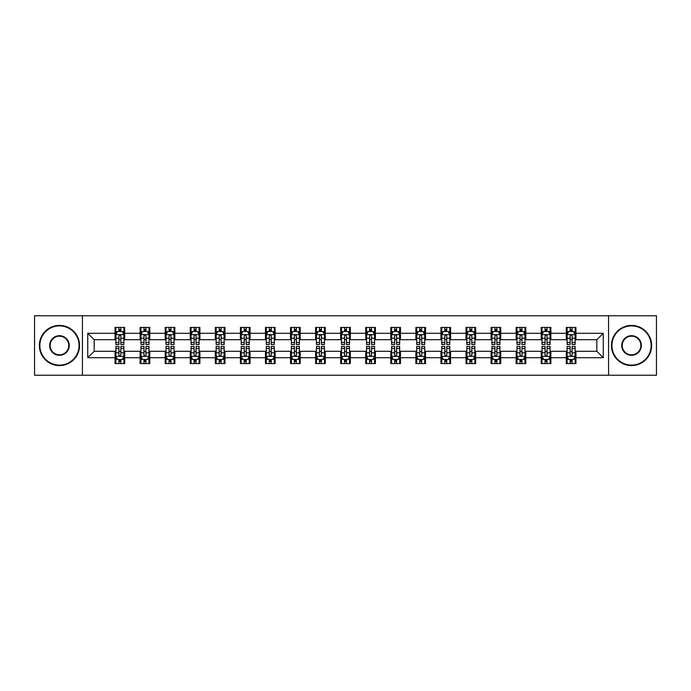 <?xml version="1.0" encoding="UTF-8"?>
<svg xmlns="http://www.w3.org/2000/svg" width="691" height="691" viewBox="0 0 691 691"><rect width="100%" height="100%" fill="white"/><g stroke="black" fill="none" stroke-linecap="round" stroke-linejoin="round"><path stroke-width="1.04" d="M608.564 375.23L656.45 375.23L656.45 315.77L608.564 315.77L608.564 375.23L82.436 375.23L82.436 315.77L34.55 315.77L34.55 375.23L82.436 375.23M608.564 315.77L82.436 315.77M575.94 333.287L575.94 327.422L566.3 327.422L566.3 333.287L550.874 333.287L550.874 327.422L541.226 327.422L541.226 333.287L525.799 333.287L525.799 327.422L516.16 327.422L516.16 333.287L500.733 333.287L500.733 327.422L491.094 327.422L491.094 333.287L475.667 333.287L475.667 327.422L466.019 327.422L466.019 333.287L450.592 333.287L450.592 327.422L440.953 327.422L440.953 333.287L425.526 333.287L425.526 327.422L415.887 327.422L415.887 333.287L400.46 333.287L400.46 327.422L390.821 327.422L390.821 333.287L375.386 333.287L375.386 327.422L365.746 327.422L365.746 333.287L350.32 333.287L350.32 327.422L340.68 327.422L340.68 333.287L325.254 333.287L325.254 327.422L315.614 327.422L315.614 333.287L300.179 333.287L300.179 327.422L290.54 327.422L290.54 333.287L275.113 333.287L275.113 327.422L265.474 327.422L265.474 333.287L250.047 333.287L250.047 327.422L240.408 327.422L240.408 333.287L224.981 333.287L224.981 327.422L215.333 327.422L215.333 333.287L199.906 333.287L199.906 327.422L190.267 327.422L190.267 333.287L174.84 333.287L174.84 327.422L165.201 327.422L165.201 333.287L149.774 333.287L149.774 327.422L140.126 327.422L140.126 333.287L124.7 333.287L124.7 327.422L115.06 327.422L115.06 333.287L87.74 333.287L87.74 357.713L94.166 351.287L115.06 351.287L115.06 363.578L124.7 363.578L124.7 351.287L140.126 351.287L140.126 363.578L149.774 363.578L149.774 351.287L165.201 351.287L165.201 363.578L174.84 363.578L174.84 351.287L190.267 351.287L190.267 363.578L199.906 363.578L199.906 351.287L215.333 351.287L215.333 363.578L224.981 363.578L224.981 351.287L240.408 351.287L240.408 363.578L250.047 363.578L250.047 351.287L265.474 351.287L265.474 363.578L275.113 363.578L275.113 351.287L290.54 351.287L290.54 363.578L300.179 363.578L300.179 351.287L315.614 351.287L315.614 363.578L325.254 363.578L325.254 351.287L340.68 351.287L340.68 363.578L350.32 363.578L350.32 351.287L365.746 351.287L365.746 363.578L375.386 363.578L375.386 351.287L390.821 351.287L390.821 363.578L400.46 363.578L400.46 351.287L415.887 351.287L415.887 363.578L425.526 363.578L425.526 351.287L440.953 351.287L440.953 363.578L450.592 363.578L450.592 351.287L466.019 351.287L466.019 363.578L475.667 363.578L475.667 351.287L491.094 351.287L491.094 363.578L500.733 363.578L500.733 351.287L516.16 351.287L516.16 363.578L525.799 363.578L525.799 351.287L541.226 351.287L541.226 363.578L550.874 363.578L550.874 351.287L566.3 351.287L566.3 363.578L575.94 363.578L575.94 351.287L596.834 351.287L596.834 339.713L575.94 339.713L575.94 333.287L603.26 333.287L603.26 357.713L575.94 357.713M566.3 357.713L550.874 357.713M541.226 357.713L525.799 357.713M516.16 357.713L500.733 357.713M491.094 357.713L475.667 357.713M466.019 357.713L450.592 357.713M440.953 357.713L425.526 357.713M415.887 357.713L400.46 357.713M390.821 357.713L375.386 357.713M365.746 357.713L350.32 357.713M340.68 357.713L325.254 357.713M315.614 357.713L300.179 357.713M290.54 357.713L275.113 357.713M265.474 357.713L250.047 357.713M240.408 357.713L224.981 357.713M215.333 357.713L199.906 357.713M190.267 357.713L174.84 357.713M165.201 357.713L149.774 357.713M140.126 357.713L124.7 357.713M115.06 357.713L87.74 357.713M566.3 333.287L566.3 339.713L550.874 339.713L550.874 333.287M541.226 333.287L541.226 339.713L525.799 339.713L525.799 333.287M516.16 333.287L516.16 339.713L500.733 339.713L500.733 333.287M491.094 333.287L491.094 339.713L475.667 339.713L475.667 333.287M466.019 333.287L466.019 339.713L450.592 339.713L450.592 333.287M440.953 333.287L440.953 339.713L425.526 339.713L425.526 333.287M415.887 333.287L415.887 339.713L400.46 339.713L400.46 333.287M390.821 333.287L390.821 339.713L375.386 339.713L375.386 333.287M365.746 333.287L365.746 339.713L350.32 339.713L350.32 333.287M340.68 333.287L340.68 339.713L325.254 339.713L325.254 333.287M315.614 333.287L315.614 339.713L300.179 339.713L300.179 333.287M290.54 333.287L290.54 339.713L275.113 339.713L275.113 333.287M265.474 333.287L265.474 339.713L250.047 339.713L250.047 333.287M240.408 333.287L240.408 339.713L224.981 339.713L224.981 333.287M215.333 333.287L215.333 339.713L199.906 339.713L199.906 333.287M190.267 333.287L190.267 339.713L174.84 339.713L174.84 333.287M165.201 333.287L165.201 339.713L149.774 339.713L149.774 333.287M140.126 333.287L140.126 339.713L124.7 339.713L124.7 333.287M115.06 333.287L115.06 339.713L94.166 339.713L87.74 333.287M94.166 339.713L94.166 351.287M603.26 357.713L596.834 351.287M596.834 339.713L603.26 333.287M115.06 331.438L115.863 331.438M118.912 331.438L120.847 331.438M123.896 331.438L124.7 331.438M115.06 339.557L115.863 339.557M118.912 339.557L120.847 339.557M123.896 339.557L124.7 339.557M115.06 351.443L115.863 351.443M118.912 351.443L120.847 351.443M123.896 351.443L124.7 351.443M115.06 359.562L115.863 359.562M118.912 359.562L120.847 359.562M123.896 359.562L124.7 359.562M140.126 351.443L140.929 351.443M143.987 351.443L145.913 351.443M148.971 351.443L149.774 351.443M140.126 359.562L140.929 359.562M143.987 359.562L145.913 359.562M148.971 359.562L149.774 359.562M140.126 331.438L140.929 331.438M143.987 331.438L145.913 331.438M148.971 331.438L149.774 331.438M140.126 339.557L140.929 339.557M143.987 339.557L145.913 339.557M148.971 339.557L149.774 339.557M165.201 351.443L166.004 351.443M169.053 351.443L170.979 351.443M174.037 351.443L174.84 351.443M165.201 359.562L166.004 359.562M169.053 359.562L170.979 359.562M174.037 359.562L174.84 359.562M165.201 331.438L166.004 331.438M169.053 331.438L170.979 331.438M174.037 331.438L174.84 331.438M165.201 339.557L166.004 339.557M169.053 339.557L170.979 339.557M174.037 339.557L174.84 339.557M190.267 351.443L191.07 351.443M194.119 351.443L196.054 351.443M199.103 351.443L199.906 351.443M190.267 359.562L191.07 359.562M194.119 359.562L196.054 359.562M199.103 359.562L199.906 359.562M190.267 331.438L191.07 331.438M194.119 331.438L196.054 331.438M199.103 331.438L199.906 331.438M190.267 339.557L191.07 339.557M194.119 339.557L196.054 339.557M199.103 339.557L199.906 339.557M215.333 351.443L216.136 351.443M219.194 351.443L221.12 351.443M224.169 351.443L224.981 351.443M215.333 359.562L216.136 359.562M219.194 359.562L221.12 359.562M224.169 359.562L224.981 359.562M215.333 331.438L216.136 331.438M219.194 331.438L221.12 331.438M224.169 331.438L224.981 331.438M215.333 339.557L216.136 339.557M219.194 339.557L221.12 339.557M224.169 339.557L224.981 339.557M240.408 351.443L241.211 351.443M244.26 351.443L246.186 351.443M249.244 351.443L250.047 351.443M240.408 359.562L241.211 359.562M244.26 359.562L246.186 359.562M249.244 359.562L250.047 359.562M240.408 331.438L241.211 331.438M244.26 331.438L246.186 331.438M249.244 331.438L250.047 331.438M240.408 339.557L241.211 339.557M244.26 339.557L246.186 339.557M249.244 339.557L250.047 339.557M265.474 351.443L266.277 351.443M269.326 351.443L271.261 351.443M274.31 351.443L275.113 351.443M265.474 359.562L266.277 359.562M269.326 359.562L271.261 359.562M274.31 359.562L275.113 359.562M265.474 331.438L266.277 331.438M269.326 331.438L271.261 331.438M274.31 331.438L275.113 331.438M265.474 339.557L266.277 339.557M269.326 339.557L271.261 339.557M274.31 339.557L275.113 339.557M290.54 351.443L291.343 351.443M294.401 351.443L296.327 351.443M299.376 351.443L300.179 351.443M290.54 359.562L291.343 359.562M294.401 359.562L296.327 359.562M299.376 359.562L300.179 359.562M290.54 331.438L291.343 331.438M294.401 331.438L296.327 331.438M299.376 331.438L300.179 331.438M290.54 339.557L291.343 339.557M294.401 339.557L296.327 339.557M299.376 339.557L300.179 339.557M315.614 351.443L316.418 351.443M319.467 351.443L321.393 351.443M324.45 351.443L325.254 351.443M315.614 359.562L316.418 359.562M319.467 359.562L321.393 359.562M324.45 359.562L325.254 359.562M315.614 331.438L316.418 331.438M319.467 331.438L321.393 331.438M324.45 331.438L325.254 331.438M315.614 339.557L316.418 339.557M319.467 339.557L321.393 339.557M324.45 339.557L325.254 339.557M340.68 351.443L341.484 351.443M344.533 351.443L346.467 351.443M349.516 351.443L350.32 351.443M340.68 359.562L341.484 359.562M344.533 359.562L346.467 359.562M349.516 359.562L350.32 359.562M340.68 331.438L341.484 331.438M344.533 331.438L346.467 331.438M349.516 331.438L350.32 331.438M340.68 339.557L341.484 339.557M344.533 339.557L346.467 339.557M349.516 339.557L350.32 339.557M365.746 351.443L366.55 351.443M369.607 351.443L371.533 351.443M374.582 351.443L375.386 351.443M365.746 359.562L366.55 359.562M369.607 359.562L371.533 359.562M374.582 359.562L375.386 359.562M365.746 331.438L366.55 331.438M369.607 331.438L371.533 331.438M374.582 331.438L375.386 331.438M365.746 339.557L366.55 339.557M369.607 339.557L371.533 339.557M374.582 339.557L375.386 339.557M390.821 351.443L391.624 351.443M394.673 351.443L396.599 351.443M399.657 351.443L400.46 351.443M390.821 359.562L391.624 359.562M394.673 359.562L396.599 359.562M399.657 359.562L400.46 359.562M390.821 331.438L391.624 331.438M394.673 331.438L396.599 331.438M399.657 331.438L400.46 331.438M390.821 339.557L391.624 339.557M394.673 339.557L396.599 339.557M399.657 339.557L400.46 339.557M415.887 351.443L416.69 351.443M419.739 351.443L421.674 351.443M424.723 351.443L425.526 351.443M415.887 359.562L416.69 359.562M419.739 359.562L421.674 359.562M424.723 359.562L425.526 359.562M415.887 331.438L416.69 331.438M419.739 331.438L421.674 331.438M424.723 331.438L425.526 331.438M415.887 339.557L416.69 339.557M419.739 339.557L421.674 339.557M424.723 339.557L425.526 339.557M440.953 351.443L441.756 351.443M444.814 351.443L446.74 351.443M449.789 351.443L450.592 351.443M440.953 359.562L441.756 359.562M444.814 359.562L446.74 359.562M449.789 359.562L450.592 359.562M440.953 331.438L441.756 331.438M444.814 331.438L446.74 331.438M449.789 331.438L450.592 331.438M440.953 339.557L441.756 339.557M444.814 339.557L446.74 339.557M449.789 339.557L450.592 339.557M466.019 351.443L466.831 351.443M469.88 351.443L471.806 351.443M474.864 351.443L475.667 351.443M466.019 359.562L466.831 359.562M469.88 359.562L471.806 359.562M474.864 359.562L475.667 359.562M466.019 331.438L466.831 331.438M469.88 331.438L471.806 331.438M474.864 331.438L475.667 331.438M466.019 339.557L466.831 339.557M469.88 339.557L471.806 339.557M474.864 339.557L475.667 339.557M491.094 351.443L491.897 351.443M494.946 351.443L496.881 351.443M499.93 351.443L500.733 351.443M491.094 359.562L491.897 359.562M494.946 359.562L496.881 359.562M499.93 359.562L500.733 359.562M491.094 331.438L491.897 331.438M494.946 331.438L496.881 331.438M499.93 331.438L500.733 331.438M491.094 339.557L491.897 339.557M494.946 339.557L496.881 339.557M499.93 339.557L500.733 339.557M516.16 351.443L516.963 351.443M520.021 351.443L521.947 351.443M524.996 351.443L525.799 351.443M516.16 359.562L516.963 359.562M520.021 359.562L521.947 359.562M524.996 359.562L525.799 359.562M516.16 331.438L516.963 331.438M520.021 331.438L521.947 331.438M524.996 331.438L525.799 331.438M516.16 339.557L516.963 339.557M520.021 339.557L521.947 339.557M524.996 339.557L525.799 339.557M541.226 351.443L542.029 351.443M545.087 351.443L547.013 351.443M550.071 351.443L550.874 351.443M541.226 359.562L542.029 359.562M545.087 359.562L547.013 359.562M550.071 359.562L550.874 359.562M541.226 331.438L542.029 331.438M545.087 331.438L547.013 331.438M550.071 331.438L550.874 331.438M541.226 339.557L542.029 339.557M545.087 339.557L547.013 339.557M550.071 339.557L550.874 339.557M566.3 351.443L567.104 351.443M570.153 351.443L572.088 351.443M575.137 351.443L575.94 351.443M566.3 359.562L567.104 359.562M570.153 359.562L572.088 359.562M575.137 359.562L575.94 359.562M566.3 331.438L567.104 331.438M570.153 331.438L572.088 331.438M575.137 331.438L575.94 331.438M566.3 339.557L567.104 339.557M570.153 339.557L572.088 339.557M575.137 339.557L575.94 339.557M120.847 329.512L118.912 329.512M123.896 342.52L120.847 342.52L120.847 344.533L123.896 344.533L123.896 334.729L122.29 331.516L117.47 331.516L115.863 334.729L115.863 344.533L118.912 344.533L118.912 342.52L115.863 342.52M115.863 334.729L115.863 327.422M123.896 334.729L123.896 327.422M118.912 331.516L118.912 327.422M120.847 327.422L120.847 331.516M120.847 342.52L120.847 335.938C120.199 334.703 119.56 334.703 118.912 335.938L118.912 342.52M118.912 361.488L120.847 361.488M115.863 348.48L118.912 348.48L118.912 346.467L115.863 346.467L115.863 356.271L117.47 359.484L122.29 359.484L123.896 356.271L123.896 346.467L120.847 346.467L120.847 348.48L123.896 348.48M123.896 356.271L123.896 363.578M115.863 356.271L115.863 363.578M120.847 359.484L120.847 363.578M118.912 363.578L118.912 359.484M118.912 348.48L118.912 355.062C119.56 356.297 120.199 356.297 120.847 355.062L120.847 348.48M59.461 325.893A19.607 19.607 0 0 0 39.853 345.5A19.607 19.607 0 0 0 59.461 365.107A19.607 19.607 0 0 0 79.059 345.5A19.607 19.607 0 0 0 59.461 325.893M59.461 365.591A20.091 20.091 0 0 1 39.37 345.5A20.091 20.091 0 0 1 59.461 325.409A20.091 20.091 0 0 1 79.543 345.5A20.091 20.091 0 0 1 59.461 365.591M59.461 335.696A9.804 9.804 0 0 1 69.264 345.5A9.804 9.804 0 0 1 59.461 355.304A9.804 9.804 0 0 1 49.657 345.5A9.804 9.804 0 0 1 59.461 335.696M59.461 354.82A9.32 9.32 0 0 0 68.78 345.5A9.32 9.32 0 0 0 59.461 336.18A9.32 9.32 0 0 0 50.141 345.5A9.32 9.32 0 0 0 59.461 354.82M631.539 325.893A19.607 19.607 0 0 0 611.941 345.5A19.607 19.607 0 0 0 631.539 365.107A19.607 19.607 0 0 0 651.147 345.5A19.607 19.607 0 0 0 631.539 325.893M631.539 365.591A20.091 20.091 0 0 1 611.457 345.5A20.091 20.091 0 0 1 631.539 325.409A20.091 20.091 0 0 1 651.63 345.5A20.091 20.091 0 0 1 631.539 365.591M631.539 335.696A9.804 9.804 0 0 1 641.343 345.5A9.804 9.804 0 0 1 631.539 355.304A9.804 9.804 0 0 1 621.736 345.5A9.804 9.804 0 0 1 631.539 335.696M631.539 354.82A9.32 9.32 0 0 0 640.859 345.5A9.32 9.32 0 0 0 631.539 336.18A9.32 9.32 0 0 0 622.22 345.5A9.32 9.32 0 0 0 631.539 354.82M145.913 329.512L143.987 329.512M148.971 342.52L145.913 342.52L145.913 344.533L148.971 344.533L148.971 334.729L147.356 331.516L142.536 331.516L140.929 334.729L140.929 344.533L143.987 344.533L143.987 342.52L140.929 342.52M140.929 334.729L140.929 327.422M148.971 334.729L148.971 327.422M143.987 331.516L143.987 327.422M145.913 327.422L145.913 331.516M145.913 342.52L145.913 335.938C145.274 334.703 144.626 334.703 143.987 335.938L143.987 342.52M170.979 329.512L169.053 329.512M174.037 342.52L170.979 342.52L170.979 344.533L174.037 344.533L174.037 334.729L172.43 331.516L167.611 331.516L166.004 334.729L166.004 344.533L169.053 344.533L169.053 342.52L166.004 342.52M166.004 334.729L166.004 327.422M174.037 334.729L174.037 327.422M169.053 331.516L169.053 327.422M170.979 327.422L170.979 331.516M170.979 342.52L170.979 335.938C170.34 334.703 169.701 334.703 169.053 335.938L169.053 342.52M143.987 361.488L145.913 361.488M140.929 348.48L143.987 348.48L143.987 346.467L140.929 346.467L140.929 356.271L142.536 359.484L147.356 359.484L148.971 356.271L148.971 346.467L145.913 346.467L145.913 348.48L148.971 348.48M148.971 356.271L148.971 363.578M140.929 356.271L140.929 363.578M145.913 359.484L145.913 363.578M143.987 363.578L143.987 359.484M143.987 348.48L143.987 355.062C144.626 356.297 145.274 356.297 145.913 355.062L145.913 348.48M169.053 361.488L170.979 361.488M166.004 348.48L169.053 348.48L169.053 346.467L166.004 346.467L166.004 356.271L167.611 359.484L172.43 359.484L174.037 356.271L174.037 346.467L170.979 346.467L170.979 348.48L174.037 348.48M174.037 356.271L174.037 363.578M166.004 356.271L166.004 363.578M170.979 359.484L170.979 363.578M169.053 363.578L169.053 359.484M169.053 348.48L169.053 355.062C169.692 356.297 170.34 356.297 170.979 355.062L170.979 348.48M196.054 329.512L194.119 329.512M199.103 342.52L196.054 342.52L196.054 344.533L199.103 344.533L199.103 334.729L197.496 331.516L192.677 331.516L191.07 334.729L191.07 344.533L194.119 344.533L194.119 342.52L191.07 342.52M191.07 334.729L191.07 327.422M199.103 334.729L199.103 327.422M194.119 331.516L194.119 327.422M196.054 327.422L196.054 331.516M196.054 342.52L196.054 335.938C195.406 334.703 194.767 334.703 194.119 335.938L194.119 342.52M221.12 329.512L219.194 329.512M224.169 342.52L221.12 342.52L221.12 344.533L224.169 344.533L224.169 334.729L222.562 331.516L217.743 331.516L216.136 334.729L216.136 344.533L219.194 344.533L219.194 342.52L216.136 342.52M216.136 334.729L216.136 327.422M224.169 334.729L224.169 327.422M219.194 331.516L219.194 327.422M221.12 327.422L221.12 331.516M221.12 342.52L221.12 335.938C220.481 334.703 219.833 334.703 219.194 335.938L219.194 342.52M246.186 329.512L244.26 329.512M249.244 342.52L246.186 342.52L246.186 344.533L249.244 344.533L249.244 334.729L247.637 331.516L242.817 331.516L241.211 334.729L241.211 344.533L244.26 344.533L244.26 342.52L241.211 342.52M241.211 334.729L241.211 327.422M249.244 334.729L249.244 327.422M244.26 331.516L244.26 327.422M246.186 327.422L246.186 331.516M246.186 342.52L246.186 335.938C245.547 334.703 244.908 334.703 244.26 335.938L244.26 342.52M194.119 361.488L196.054 361.488M191.07 348.48L194.119 348.48L194.119 346.467L191.07 346.467L191.07 356.271L192.677 359.484L197.496 359.484L199.103 356.271L199.103 346.467L196.054 346.467L196.054 348.48L199.103 348.48M199.103 356.271L199.103 363.578M191.07 356.271L191.07 363.578M196.054 359.484L196.054 363.578M194.119 363.578L194.119 359.484M194.119 348.48L194.119 355.062C194.767 356.297 195.406 356.297 196.054 355.062L196.054 348.48M219.194 361.488L221.12 361.488M216.136 348.48L219.194 348.48L219.194 346.467L216.136 346.467L216.136 356.271L217.743 359.484L222.562 359.484L224.169 356.271L224.169 346.467L221.12 346.467L221.12 348.48L224.169 348.48M224.169 356.271L224.169 363.578M216.136 356.271L216.136 363.578M221.12 359.484L221.12 363.578M219.194 363.578L219.194 359.484M219.194 348.48L219.194 355.062C219.833 356.297 220.472 356.297 221.12 355.062L221.12 348.48M244.26 361.488L246.186 361.488M241.211 348.48L244.26 348.48L244.26 346.467L241.211 346.467L241.211 356.271L242.817 359.484L247.637 359.484L249.244 356.271L249.244 346.467L246.186 346.467L246.186 348.48L249.244 348.48M249.244 356.271L249.244 363.578M241.211 356.271L241.211 363.578M246.186 359.484L246.186 363.578M244.26 363.578L244.26 359.484M244.26 348.48L244.26 355.062C244.899 356.297 245.547 356.297 246.186 355.062L246.186 348.48M271.261 329.512L269.326 329.512M274.31 342.52L271.261 342.52L271.261 344.533L274.31 344.533L274.31 334.729L272.703 331.516L267.883 331.516L266.277 334.729L266.277 344.533L269.326 344.533L269.326 342.52L266.277 342.52M266.277 334.729L266.277 327.422M274.31 334.729L274.31 327.422M269.326 331.516L269.326 327.422M271.261 327.422L271.261 331.516M271.261 342.52L271.261 335.938C270.613 334.703 269.974 334.703 269.326 335.938L269.326 342.52M269.326 361.488L271.261 361.488M266.277 348.48L269.326 348.48L269.326 346.467L266.277 346.467L266.277 356.271L267.883 359.484L272.703 359.484L274.31 356.271L274.31 346.467L271.261 346.467L271.261 348.48L274.31 348.48M274.31 356.271L274.31 363.578M266.277 356.271L266.277 363.578M271.261 359.484L271.261 363.578M269.326 363.578L269.326 359.484M269.326 348.48L269.326 355.062C269.974 356.297 270.613 356.297 271.261 355.062L271.261 348.48M296.327 329.512L294.401 329.512M299.376 342.52L296.327 342.52L296.327 344.533L299.376 344.533L299.376 334.729L297.769 331.516L292.949 331.516L291.343 334.729L291.343 344.533L294.401 344.533L294.401 342.52L291.343 342.52M291.343 334.729L291.343 327.422M299.376 334.729L299.376 327.422M294.401 331.516L294.401 327.422M296.327 327.422L296.327 331.516M296.327 342.52L296.327 335.938C295.688 334.703 295.04 334.703 294.401 335.938L294.401 342.52M294.401 361.488L296.327 361.488M291.343 348.48L294.401 348.48L294.401 346.467L291.343 346.467L291.343 356.271L292.949 359.484L297.769 359.484L299.376 356.271L299.376 346.467L296.327 346.467L296.327 348.48L299.376 348.48M299.376 356.271L299.376 363.578M291.343 356.271L291.343 363.578M296.327 359.484L296.327 363.578M294.401 363.578L294.401 359.484M294.401 348.48L294.401 355.062C295.04 356.297 295.679 356.297 296.327 355.062L296.327 348.48M321.393 329.512L319.467 329.512M324.45 342.52L321.393 342.52L321.393 344.533L324.45 344.533L324.45 334.729L322.844 331.516L318.024 331.516L316.418 334.729L316.418 344.533L319.467 344.533L319.467 342.52L316.418 342.52M316.418 334.729L316.418 327.422M324.45 334.729L324.45 327.422M319.467 331.516L319.467 327.422M321.393 327.422L321.393 331.516M321.393 342.52L321.393 335.938C320.754 334.703 320.114 334.703 319.467 335.938L319.467 342.52M319.467 361.488L321.393 361.488M316.418 348.48L319.467 348.48L319.467 346.467L316.418 346.467L316.418 356.271L318.024 359.484L322.844 359.484L324.45 356.271L324.45 346.467L321.393 346.467L321.393 348.48L324.45 348.48M324.45 356.271L324.45 363.578M316.418 356.271L316.418 363.578M321.393 359.484L321.393 363.578M319.467 363.578L319.467 359.484M319.467 348.48L319.467 355.062C320.106 356.297 320.754 356.297 321.393 355.062L321.393 348.48M346.467 329.512L344.533 329.512M349.516 342.52L346.467 342.52L346.467 344.533L349.516 344.533L349.516 334.729L347.91 331.516L343.09 331.516L341.484 334.729L341.484 344.533L344.533 344.533L344.533 342.52L341.484 342.52M341.484 334.729L341.484 327.422M349.516 334.729L349.516 327.422M344.533 331.516L344.533 327.422M346.467 327.422L346.467 331.516M346.467 342.52L346.467 335.938C345.82 334.703 345.18 334.703 344.533 335.938L344.533 342.52M344.533 361.488L346.467 361.488M341.484 348.48L344.533 348.48L344.533 346.467L341.484 346.467L341.484 356.271L343.09 359.484L347.91 359.484L349.516 356.271L349.516 346.467L346.467 346.467L346.467 348.48L349.516 348.48M349.516 356.271L349.516 363.578M341.484 356.271L341.484 363.578M346.467 359.484L346.467 363.578M344.533 363.578L344.533 359.484M344.533 348.48L344.533 355.062C345.18 356.297 345.82 356.297 346.467 355.062L346.467 348.48M371.533 329.512L369.607 329.512M374.582 342.52L371.533 342.52L371.533 344.533L374.582 344.533L374.582 334.729L372.976 331.516L368.156 331.516L366.55 334.729L366.55 344.533L369.607 344.533L369.607 342.52L366.55 342.52M366.55 334.729L366.55 327.422M374.582 334.729L374.582 327.422M369.607 331.516L369.607 327.422M371.533 327.422L371.533 331.516M371.533 342.52L371.533 335.938C370.894 334.703 370.246 334.703 369.607 335.938L369.607 342.52M369.607 361.488L371.533 361.488M366.55 348.48L369.607 348.48L369.607 346.467L366.55 346.467L366.55 356.271L368.156 359.484L372.976 359.484L374.582 356.271L374.582 346.467L371.533 346.467L371.533 348.48L374.582 348.48M374.582 356.271L374.582 363.578M366.55 356.271L366.55 363.578M371.533 359.484L371.533 363.578M369.607 363.578L369.607 359.484M369.607 348.48L369.607 355.062C370.246 356.297 370.886 356.297 371.533 355.062L371.533 348.48M396.599 329.512L394.673 329.512M399.657 342.52L396.599 342.52L396.599 344.533L399.657 344.533L399.657 334.729L398.051 331.516L393.231 331.516L391.624 334.729L391.624 344.533L394.673 344.533L394.673 342.52L391.624 342.52M391.624 334.729L391.624 327.422M399.657 334.729L399.657 327.422M394.673 331.516L394.673 327.422M396.599 327.422L396.599 331.516M396.599 342.52L396.599 335.938C395.96 334.703 395.321 334.703 394.673 335.938L394.673 342.52M394.673 361.488L396.599 361.488M391.624 348.48L394.673 348.48L394.673 346.467L391.624 346.467L391.624 356.271L393.231 359.484L398.051 359.484L399.657 356.271L399.657 346.467L396.599 346.467L396.599 348.48L399.657 348.48M399.657 356.271L399.657 363.578M391.624 356.271L391.624 363.578M396.599 359.484L396.599 363.578M394.673 363.578L394.673 359.484M394.673 348.48L394.673 355.062C395.312 356.297 395.96 356.297 396.599 355.062L396.599 348.48M421.674 329.512L419.739 329.512M424.723 342.52L421.674 342.52L421.674 344.533L424.723 344.533L424.723 334.729L423.117 331.516L418.297 331.516L416.69 334.729L416.69 344.533L419.739 344.533L419.739 342.52L416.69 342.52M416.69 334.729L416.69 327.422M424.723 334.729L424.723 327.422M419.739 331.516L419.739 327.422M421.674 327.422L421.674 331.516M421.674 342.52L421.674 335.938C421.026 334.703 420.387 334.703 419.739 335.938L419.739 342.52M419.739 361.488L421.674 361.488M416.69 348.48L419.739 348.48L419.739 346.467L416.69 346.467L416.69 356.271L418.297 359.484L423.117 359.484L424.723 356.271L424.723 346.467L421.674 346.467L421.674 348.48L424.723 348.48M424.723 356.271L424.723 363.578M416.69 356.271L416.69 363.578M421.674 359.484L421.674 363.578M419.739 363.578L419.739 359.484M419.739 348.48L419.739 355.062C420.387 356.297 421.026 356.297 421.674 355.062L421.674 348.48M446.74 329.512L444.814 329.512M449.789 342.52L446.74 342.52L446.74 344.533L449.789 344.533L449.789 334.729L448.183 331.516L443.363 331.516L441.756 334.729L441.756 344.533L444.814 344.533L444.814 342.52L441.756 342.52M441.756 334.729L441.756 327.422M449.789 334.729L449.789 327.422M444.814 331.516L444.814 327.422M446.74 327.422L446.74 331.516M446.74 342.52L446.74 335.938C446.101 334.703 445.453 334.703 444.814 335.938L444.814 342.52M444.814 361.488L446.74 361.488M441.756 348.48L444.814 348.48L444.814 346.467L441.756 346.467L441.756 356.271L443.363 359.484L448.183 359.484L449.789 356.271L449.789 346.467L446.74 346.467L446.74 348.48L449.789 348.48M449.789 356.271L449.789 363.578M441.756 356.271L441.756 363.578M446.74 359.484L446.74 363.578M444.814 363.578L444.814 359.484M444.814 348.48L444.814 355.062C445.453 356.297 446.092 356.297 446.74 355.062L446.74 348.48M471.806 329.512L469.88 329.512M474.864 342.52L471.806 342.52L471.806 344.533L474.864 344.533L474.864 334.729L473.257 331.516L468.438 331.516L466.831 334.729L466.831 344.533L469.88 344.533L469.88 342.52L466.831 342.52M466.831 334.729L466.831 327.422M474.864 334.729L474.864 327.422M469.88 331.516L469.88 327.422M471.806 327.422L471.806 331.516M471.806 342.52L471.806 335.938C471.167 334.703 470.528 334.703 469.88 335.938L469.88 342.52M469.88 361.488L471.806 361.488M466.831 348.48L469.88 348.48L469.88 346.467L466.831 346.467L466.831 356.271L468.438 359.484L473.257 359.484L474.864 356.271L474.864 346.467L471.806 346.467L471.806 348.48L474.864 348.48M474.864 356.271L474.864 363.578M466.831 356.271L466.831 363.578M471.806 359.484L471.806 363.578M469.88 363.578L469.88 359.484M469.88 348.48L469.88 355.062C470.519 356.297 471.167 356.297 471.806 355.062L471.806 348.48M496.881 329.512L494.946 329.512M499.93 342.52L496.881 342.52L496.881 344.533L499.93 344.533L499.93 334.729L498.323 331.516L493.504 331.516L491.897 334.729L491.897 344.533L494.946 344.533L494.946 342.52L491.897 342.52M491.897 334.729L491.897 327.422M499.93 334.729L499.93 327.422M494.946 331.516L494.946 327.422M496.881 327.422L496.881 331.516M496.881 342.52L496.881 335.938C496.233 334.703 495.594 334.703 494.946 335.938L494.946 342.52M494.946 361.488L496.881 361.488M491.897 348.48L494.946 348.48L494.946 346.467L491.897 346.467L491.897 356.271L493.504 359.484L498.323 359.484L499.93 356.271L499.93 346.467L496.881 346.467L496.881 348.48L499.93 348.48M499.93 356.271L499.93 363.578M491.897 356.271L491.897 363.578M496.881 359.484L496.881 363.578M494.946 363.578L494.946 359.484M494.946 348.48L494.946 355.062C495.594 356.297 496.233 356.297 496.881 355.062L496.881 348.48M521.947 329.512L520.021 329.512M524.996 342.52L521.947 342.52L521.947 344.533L524.996 344.533L524.996 334.729L523.389 331.516L518.57 331.516L516.963 334.729L516.963 344.533L520.021 344.533L520.021 342.52L516.963 342.52M516.963 334.729L516.963 327.422M524.996 334.729L524.996 327.422M520.021 331.516L520.021 327.422M521.947 327.422L521.947 331.516M521.947 342.52L521.947 335.938C521.308 334.703 520.66 334.703 520.021 335.938L520.021 342.52M520.021 361.488L521.947 361.488M516.963 348.48L520.021 348.48L520.021 346.467L516.963 346.467L516.963 356.271L518.57 359.484L523.389 359.484L524.996 356.271L524.996 346.467L521.947 346.467L521.947 348.48L524.996 348.48M524.996 356.271L524.996 363.578M516.963 356.271L516.963 363.578M521.947 359.484L521.947 363.578M520.021 363.578L520.021 359.484M520.021 348.48L520.021 355.062C520.66 356.297 521.299 356.297 521.947 355.062L521.947 348.48M547.013 329.512L545.087 329.512M550.071 342.52L547.013 342.52L547.013 344.533L550.071 344.533L550.071 334.729L548.464 331.516L543.644 331.516L542.029 334.729L542.029 344.533L545.087 344.533L545.087 342.52L542.029 342.52M542.029 334.729L542.029 327.422M550.071 334.729L550.071 327.422M545.087 331.516L545.087 327.422M547.013 327.422L547.013 331.516M547.013 342.52L547.013 335.938C546.374 334.703 545.726 334.703 545.087 335.938L545.087 342.52M545.087 361.488L547.013 361.488M542.029 348.48L545.087 348.48L545.087 346.467L542.029 346.467L542.029 356.271L543.644 359.484L548.464 359.484L550.071 356.271L550.071 346.467L547.013 346.467L547.013 348.48L550.071 348.48M550.071 356.271L550.071 363.578M542.029 356.271L542.029 363.578M547.013 359.484L547.013 363.578M545.087 363.578L545.087 359.484M545.087 348.48L545.087 355.062C545.726 356.297 546.374 356.297 547.013 355.062L547.013 348.48M572.088 329.512L570.153 329.512M575.137 342.52L572.088 342.52L572.088 344.533L575.137 344.533L575.137 334.729L573.53 331.516L568.71 331.516L567.104 334.729L567.104 344.533L570.153 344.533L570.153 342.52L567.104 342.52M567.104 334.729L567.104 327.422M575.137 334.729L575.137 327.422M570.153 331.516L570.153 327.422M572.088 327.422L572.088 331.516M572.088 342.52L572.088 335.938C571.44 334.703 570.801 334.703 570.153 335.938L570.153 342.52M570.153 361.488L572.088 361.488M567.104 348.48L570.153 348.48L570.153 346.467L567.104 346.467L567.104 356.271L568.71 359.484L573.53 359.484L575.137 356.271L575.137 346.467L572.088 346.467L572.088 348.48L575.137 348.48M575.137 356.271L575.137 363.578M567.104 356.271L567.104 363.578M572.088 359.484L572.088 363.578M570.153 363.578L570.153 359.484M570.153 348.48L570.153 355.062C570.801 356.297 571.44 356.297 572.088 355.062L572.088 348.48M123.862 334.651L115.907 334.651M115.863 331.715L117.375 331.715M122.385 331.715L123.896 331.715M118.912 338.21L115.863 338.21M123.896 338.21L120.847 338.21M120.847 330.531L118.912 330.531M115.907 356.349L123.862 356.349M123.896 359.285L122.385 359.285M117.375 359.285L115.863 359.285M120.847 352.79L123.896 352.79M115.863 352.79L118.912 352.79M118.912 360.469L120.847 360.469M148.928 334.651L140.973 334.651M140.929 331.715L142.441 331.715M147.459 331.715L148.971 331.715M143.987 338.21L140.929 338.21M148.971 338.21L145.913 338.21M145.913 330.531L143.987 330.531M173.994 334.651L166.039 334.651M166.004 331.715L167.507 331.715M172.525 331.715L174.037 331.715M169.053 338.21L166.004 338.21M174.037 338.21L170.979 338.21M170.979 330.531L169.053 330.531M140.973 356.349L148.928 356.349M148.971 359.285L147.459 359.285M142.441 359.285L140.929 359.285M145.913 352.79L148.971 352.79M140.929 352.79L143.987 352.79M143.987 360.469L145.913 360.469M166.039 356.349L173.994 356.349M174.037 359.285L172.525 359.285M167.507 359.285L166.004 359.285M170.979 352.79L174.037 352.79M166.004 352.79L169.053 352.79M169.053 360.469L170.979 360.469M199.068 334.651L191.113 334.651M191.07 331.715L192.582 331.715M197.591 331.715L199.103 331.715M194.119 338.21L191.07 338.21M199.103 338.21L196.054 338.21M196.054 330.531L194.119 330.531M224.134 334.651L216.179 334.651M216.136 331.715L217.648 331.715M222.666 331.715L224.169 331.715M219.194 338.21L216.136 338.21M224.169 338.21L221.12 338.21M221.12 330.531L219.194 330.531M249.201 334.651L241.245 334.651M241.211 331.715L242.714 331.715M247.732 331.715L249.244 331.715M244.26 338.21L241.211 338.21M249.244 338.21L246.186 338.21M246.186 330.531L244.26 330.531M191.113 356.349L199.068 356.349M199.103 359.285L197.591 359.285M192.582 359.285L191.07 359.285M196.054 352.79L199.103 352.79M191.07 352.79L194.119 352.79M194.119 360.469L196.054 360.469M216.179 356.349L224.134 356.349M224.169 359.285L222.666 359.285M217.648 359.285L216.136 359.285M221.12 352.79L224.169 352.79M216.136 352.79L219.194 352.79M219.194 360.469L221.12 360.469M241.245 356.349L249.201 356.349M249.244 359.285L247.732 359.285M242.714 359.285L241.211 359.285M246.186 352.79L249.244 352.79M241.211 352.79L244.26 352.79M244.26 360.469L246.186 360.469M274.267 334.651L266.32 334.651M266.277 331.715L267.788 331.715M272.798 331.715L274.31 331.715M269.326 338.21L266.277 338.21M274.31 338.21L271.261 338.21M271.261 330.531L269.326 330.531M266.32 356.349L274.267 356.349M274.31 359.285L272.798 359.285M267.788 359.285L266.277 359.285M271.261 352.79L274.31 352.79M266.277 352.79L269.326 352.79M269.326 360.469L271.261 360.469M299.341 334.651L291.386 334.651M291.343 331.715L292.854 331.715M297.873 331.715L299.376 331.715M294.401 338.21L291.343 338.21M299.376 338.21L296.327 338.21M296.327 330.531L294.401 330.531M291.386 356.349L299.341 356.349M299.376 359.285L297.873 359.285M292.854 359.285L291.343 359.285M296.327 352.79L299.376 352.79M291.343 352.79L294.401 352.79M294.401 360.469L296.327 360.469M324.407 334.651L316.452 334.651M316.418 331.715L317.92 331.715M322.939 331.715L324.45 331.715M319.467 338.21L316.418 338.21M324.45 338.21L321.393 338.21M321.393 330.531L319.467 330.531M316.452 356.349L324.407 356.349M324.45 359.285L322.939 359.285M317.92 359.285L316.418 359.285M321.393 352.79L324.45 352.79M316.418 352.79L319.467 352.79M319.467 360.469L321.393 360.469M349.473 334.651L341.527 334.651M341.484 331.715L342.995 331.715M348.005 331.715L349.516 331.715M344.533 338.21L341.484 338.21M349.516 338.21L346.467 338.21M346.467 330.531L344.533 330.531M341.527 356.349L349.473 356.349M349.516 359.285L348.005 359.285M342.995 359.285L341.484 359.285M346.467 352.79L349.516 352.79M341.484 352.79L344.533 352.79M344.533 360.469L346.467 360.469M374.548 334.651L366.593 334.651M366.55 331.715L368.061 331.715M373.08 331.715L374.582 331.715M369.607 338.21L366.55 338.21M374.582 338.21L371.533 338.21M371.533 330.531L369.607 330.531M366.593 356.349L374.548 356.349M374.582 359.285L373.08 359.285M368.061 359.285L366.55 359.285M371.533 352.79L374.582 352.79M366.55 352.79L369.607 352.79M369.607 360.469L371.533 360.469M399.614 334.651L391.659 334.651M391.624 331.715L393.127 331.715M398.146 331.715L399.657 331.715M394.673 338.21L391.624 338.21M399.657 338.21L396.599 338.21M396.599 330.531L394.673 330.531M391.659 356.349L399.614 356.349M399.657 359.285L398.146 359.285M393.127 359.285L391.624 359.285M396.599 352.79L399.657 352.79M391.624 352.79L394.673 352.79M394.673 360.469L396.599 360.469M424.68 334.651L416.733 334.651M416.69 331.715L418.202 331.715M423.212 331.715L424.723 331.715M419.739 338.21L416.69 338.21M424.723 338.21L421.674 338.21M421.674 330.531L419.739 330.531M416.733 356.349L424.68 356.349M424.723 359.285L423.212 359.285M418.202 359.285L416.69 359.285M421.674 352.79L424.723 352.79M416.69 352.79L419.739 352.79M419.739 360.469L421.674 360.469M449.755 334.651L441.799 334.651M441.756 331.715L443.268 331.715M448.286 331.715L449.789 331.715M444.814 338.21L441.756 338.21M449.789 338.21L446.74 338.21M446.74 330.531L444.814 330.531M441.799 356.349L449.755 356.349M449.789 359.285L448.286 359.285M443.268 359.285L441.756 359.285M446.74 352.79L449.789 352.79M441.756 352.79L444.814 352.79M444.814 360.469L446.74 360.469M474.821 334.651L466.866 334.651M466.831 331.715L468.334 331.715M473.352 331.715L474.864 331.715M469.88 338.21L466.831 338.21M474.864 338.21L471.806 338.21M471.806 330.531L469.88 330.531M466.866 356.349L474.821 356.349M474.864 359.285L473.352 359.285M468.334 359.285L466.831 359.285M471.806 352.79L474.864 352.79M466.831 352.79L469.88 352.79M469.88 360.469L471.806 360.469M499.887 334.651L491.932 334.651M491.897 331.715L493.409 331.715M498.418 331.715L499.93 331.715M494.946 338.21L491.897 338.21M499.93 338.21L496.881 338.21M496.881 330.531L494.946 330.531M491.932 356.349L499.887 356.349M499.93 359.285L498.418 359.285M493.409 359.285L491.897 359.285M496.881 352.79L499.93 352.79M491.897 352.79L494.946 352.79M494.946 360.469L496.881 360.469M524.961 334.651L517.006 334.651M516.963 331.715L518.475 331.715M523.493 331.715L524.996 331.715M520.021 338.21L516.963 338.21M524.996 338.21L521.947 338.21M521.947 330.531L520.021 330.531M517.006 356.349L524.961 356.349M524.996 359.285L523.493 359.285M518.475 359.285L516.963 359.285M521.947 352.79L524.996 352.79M516.963 352.79L520.021 352.79M520.021 360.469L521.947 360.469M550.027 334.651L542.072 334.651M542.029 331.715L543.541 331.715M548.559 331.715L550.071 331.715M545.087 338.21L542.029 338.21M550.071 338.21L547.013 338.21M547.013 330.531L545.087 330.531M542.072 356.349L550.027 356.349M550.071 359.285L548.559 359.285M543.541 359.285L542.029 359.285M547.013 352.79L550.071 352.79M542.029 352.79L545.087 352.79M545.087 360.469L547.013 360.469M575.093 334.651L567.138 334.651M567.104 331.715L568.615 331.715M573.625 331.715L575.137 331.715M570.153 338.21L567.104 338.21M575.137 338.21L572.088 338.21M572.088 330.531L570.153 330.531M567.138 356.349L575.093 356.349M575.137 359.285L573.625 359.285M568.615 359.285L567.104 359.285M572.088 352.79L575.137 352.79M567.104 352.79L570.153 352.79M570.153 360.469L572.088 360.469"/></g></svg>
